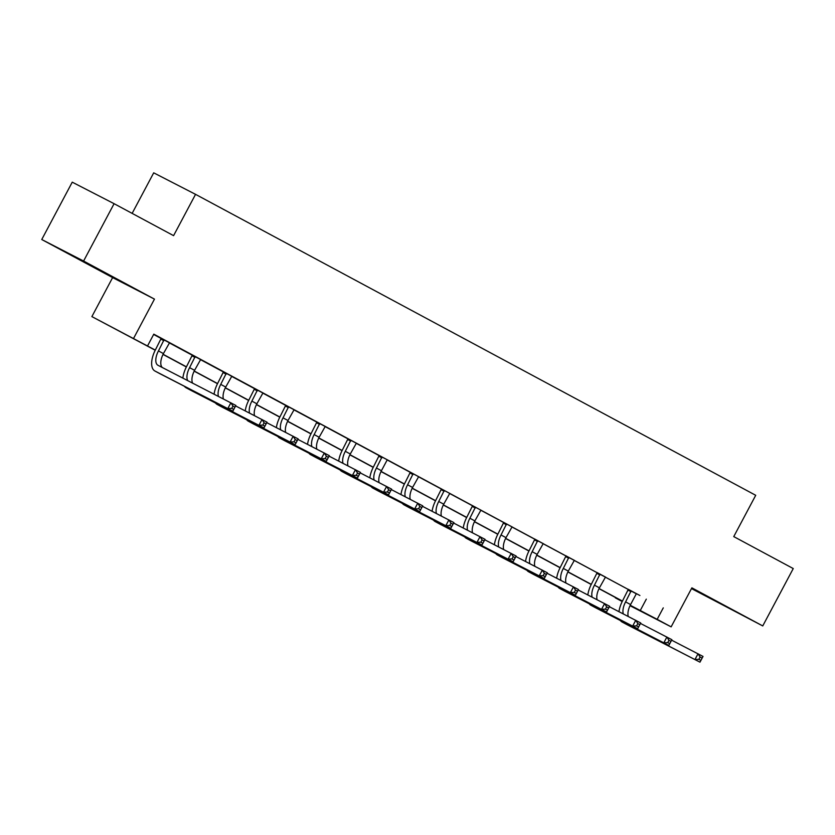 <?xml version="1.0" encoding="UTF-8"?>
<svg xmlns="http://www.w3.org/2000/svg" width="835" height="835" viewBox="0 0 835 835"><rect width="100%" height="100%" fill="white"/><g stroke="black" fill="none" stroke-linecap="round" stroke-linejoin="round"><path stroke-width="1.25" d="M86.381 263.182L108.299 274.715L86.381 263.182M703.644 594.823L725.573 606.346L703.644 594.823M155.216 350.241L91.881 316.601L155.289 350.095M112.621 277.596L154.465 299.118L83.594 261.042L114.092 203.688L72.248 182.166L41.75 239.52L112.621 277.596L91.881 316.601M132.139 213.384L153.703 172.835L195.547 194.346L755.717 495.301L733.756 536.602L793.25 568.562L762.752 625.926L691.881 587.85L671.142 626.855L630.018 605.699M691.484 588.591L762.752 625.926M622.211 601.524L615.322 597.829L622.273 601.398M83.594 261.042L41.75 239.52M636.52 593.894L153.797 334.157L147.701 345.627M153.64 334.459L161.165 338.509M169.369 342.914L192.311 355.24M200.515 359.645L223.456 371.972M231.66 376.376L254.591 388.703M262.806 393.108L285.737 405.434M293.941 409.839L316.882 422.166M325.086 426.57L348.028 438.897M356.232 443.302L379.163 455.628M387.377 460.033L410.309 472.359M418.512 476.764L441.454 489.091M449.658 493.495L472.6 505.822M480.803 510.237L503.745 522.553M511.949 526.968L534.88 539.285M543.084 543.7L566.026 556.016M574.229 560.431L597.171 572.747M605.375 577.162L628.317 589.479M628.254 616.439A12.995 6.356 -61.8 0 1 630.582 604.571L636.019 594.343L636.656 593.769L639.892 595.501L628.327 589.353M605.469 577.068L597.192 572.622M574.323 560.337L566.047 555.891M543.178 543.606L534.901 539.159M512.043 526.875L503.755 522.428M480.897 510.143L472.62 505.697M449.752 493.412L441.475 488.966M418.606 476.681L410.329 472.234M379.111 482.578A12.995 6.356 -61.8 0 1 381.438 470.721L386.876 460.492L387.513 459.908L390.749 461.651L379.184 455.503M356.326 443.218L348.049 438.772M325.18 426.487L316.903 422.04M294.035 409.755L285.758 405.309M262.9 393.024L254.612 388.578M231.754 376.293L223.467 371.846M200.609 359.561L192.332 355.115M169.463 342.83L161.186 338.384M154.465 299.118L133.725 338.123M663.272 607.87L657.166 619.34L671.142 626.855M114.092 203.688L173.586 235.647L195.547 194.346M632.293 606.554L630.164 605.406L632.293 606.554M622.367 601.221L599.019 588.675M591.222 584.49L567.873 571.944M560.076 567.748L536.728 555.212M528.931 551.016L505.582 538.481M497.785 534.285L474.447 521.75M466.65 517.554L443.302 505.018M435.505 500.823L412.156 488.287M404.359 484.091L381.01 471.556M373.214 467.36L349.875 454.824M342.079 450.629L318.73 438.083M310.933 433.897L287.584 421.351M279.788 417.166L256.439 404.62M248.642 400.435L225.304 387.889M217.507 383.703L194.158 371.158M186.362 366.972L163.013 354.426M630.227 605.26L657.166 619.34M163.086 354.28L186.435 366.826M194.231 371.022L217.57 383.557M225.366 387.753L248.715 400.289M256.512 404.484L279.861 417.02M287.658 421.216L311.006 433.751M318.803 437.947L342.152 450.483M349.938 454.678L373.287 467.224M381.084 471.41L404.432 483.956M412.229 488.141L435.578 500.687M443.375 504.872L466.723 517.418M474.52 521.604L497.858 534.149M505.655 538.335L529.004 550.881M536.801 555.066L560.149 567.612M567.946 571.798L591.295 584.343M599.092 588.529L622.43 601.075M646.3 599.144L640.205 610.625M631.156 590.815L625.592 601.889A12.995 6.356 -61.8 0 0 623.307 613.892M618.965 611.658A19.487 9.54 118.2 0 1 622.764 600.438L628.337 589.301M671.632 640.174L703.028 656.435L699.981 662.165L627.085 624.684A19.487 9.54 118.2 0 1 627.012 624.653A19.487 9.54 118.2 0 1 626.939 624.611M700.868 660.402L702.089 658.105L700.085 657.03L698.864 659.326L700.868 660.402L699.981 662.165L622.096 622.002A19.487 9.54 118.2 0 1 622.023 621.971A19.487 9.54 118.2 0 1 620.374 620.52M698.864 659.326L694.981 659.493L698.039 653.753L700.085 657.03M631.03 591.671L628.202 590.209M702.089 658.105L703.028 656.435M600.021 574.083L594.447 585.158A12.995 6.356 -61.8 0 0 592.161 597.161M605.511 577.027L599.436 587.84A12.995 6.356 -61.8 0 0 597.109 599.707M587.83 594.927A19.487 9.54 118.2 0 1 591.618 583.707L597.202 572.559M640.487 623.442L671.883 639.704L668.835 645.434L595.95 607.953A19.487 9.54 118.2 0 1 595.877 607.911A19.487 9.54 118.2 0 1 595.793 607.88M669.722 643.67L670.943 641.374L668.95 640.299L667.729 642.595L669.722 643.67L668.835 645.434L590.95 605.271A19.487 9.54 118.2 0 1 590.877 605.239A19.487 9.54 118.2 0 1 589.228 603.788M667.729 642.595L663.846 642.762L666.894 637.022L668.95 640.299M599.885 574.939L597.056 573.478M670.943 641.374L671.883 639.704M568.875 557.342L563.312 568.426A12.995 6.356 -61.8 0 0 561.016 580.429M574.365 560.295L568.301 571.109A12.995 6.356 -61.8 0 0 565.963 582.966M556.684 578.196A19.487 9.54 118.2 0 1 560.483 566.975L566.057 555.828M609.341 606.711L640.737 622.973L637.69 628.703L564.804 591.222A19.487 9.54 118.2 0 1 564.731 591.18A19.487 9.54 118.2 0 1 564.658 591.149M638.577 626.939L639.798 624.643L637.804 623.568L636.583 625.864L638.577 626.939L637.69 628.703L559.815 588.539A19.487 9.54 118.2 0 1 559.742 588.508A19.487 9.54 118.2 0 1 558.093 587.057M636.583 625.864L632.7 626.02L635.748 620.29L637.804 623.568M568.739 558.208L565.911 556.747M639.798 624.643L640.737 622.973M537.73 540.61L532.166 551.695A12.995 6.356 -61.8 0 0 529.87 563.698M543.23 543.564L537.155 554.377A12.995 6.356 -61.8 0 0 534.828 566.234M525.539 561.464A19.487 9.54 118.2 0 1 529.338 550.244L534.911 539.097M578.206 589.98L609.602 606.241L606.544 611.971L533.659 574.49A19.487 9.54 118.2 0 1 533.586 574.449A19.487 9.54 118.2 0 1 533.513 574.417M607.431 610.208L608.652 607.911L606.659 606.836L605.438 609.133L607.431 610.208L606.544 611.971L528.67 571.808A19.487 9.54 118.2 0 1 528.597 571.766A19.487 9.54 118.2 0 1 526.948 570.326M605.438 609.133L601.555 609.289L604.603 603.559L606.659 606.836M537.604 541.466L534.776 540.015M608.652 607.911L609.602 606.241M506.584 523.879L501.021 534.964A12.995 6.356 -61.8 0 0 498.735 546.967M512.085 526.833L506.01 537.646A12.995 6.356 -61.8 0 0 503.682 549.503M494.393 544.733A19.487 9.54 118.2 0 1 498.192 533.513L503.766 522.366M547.061 573.248L578.457 589.51L575.409 595.24L502.513 557.759A19.487 9.54 118.2 0 1 502.44 557.717A19.487 9.54 118.2 0 1 502.367 557.676M576.296 593.476L577.517 591.18L575.513 590.105L574.292 592.401L576.296 593.476L575.409 595.24L497.524 555.077A19.487 9.54 118.2 0 1 497.451 555.035A19.487 9.54 118.2 0 1 495.802 553.595M574.292 592.401L570.409 592.558L573.468 586.828L575.513 590.105M506.459 524.735L503.63 523.284M577.517 591.18L578.457 589.51M475.449 507.148L469.875 518.232A12.995 6.356 -61.8 0 0 467.59 530.235M480.939 510.101L474.864 520.915A12.995 6.356 -61.8 0 0 472.537 532.772M463.258 528.002A19.487 9.54 118.2 0 1 467.047 516.781L472.62 505.634M515.915 556.517L547.311 572.779L544.263 578.509L471.378 541.028A19.487 9.54 118.2 0 1 471.295 540.986A19.487 9.54 118.2 0 1 471.222 540.944M545.151 576.745L546.372 574.449L544.368 573.374L543.157 575.67L545.151 576.745L544.263 578.509L466.379 538.345A19.487 9.54 118.2 0 1 466.306 538.304A19.487 9.54 118.2 0 1 464.657 536.863M543.157 575.67L539.274 575.826L542.322 570.096L544.368 573.374M475.313 508.004L472.485 506.553M546.372 574.449L547.311 572.779M444.303 490.416L438.73 501.501A12.995 6.356 -61.8 0 0 436.444 513.504M449.794 493.37L443.729 504.183A12.995 6.356 -61.8 0 0 441.391 516.04M432.112 511.27A19.487 9.54 118.2 0 1 435.912 500.05L441.485 488.903M484.77 539.786L516.166 556.047L513.118 561.778L440.233 524.296A19.487 9.54 118.2 0 1 440.16 524.255A19.487 9.54 118.2 0 1 440.087 524.213M514.005 560.014L515.226 557.717L513.233 556.642L512.012 558.939L514.005 560.014L513.118 561.778L435.244 521.614A19.487 9.54 118.2 0 1 435.171 521.572A19.487 9.54 118.2 0 1 433.522 520.132M512.012 558.939L508.129 559.095L511.177 553.365L513.233 556.642M444.168 491.272L441.339 489.821M515.226 557.717L516.166 556.047M413.158 473.685L407.595 484.77A12.995 6.356 -61.8 0 0 405.299 496.762M418.659 476.639L412.584 487.452A12.995 6.356 -61.8 0 0 410.256 499.309M400.967 494.539A19.487 9.54 118.2 0 1 404.766 483.319L410.34 472.172M453.635 523.054L485.02 539.316L481.972 545.046L409.087 507.565A19.487 9.54 118.2 0 1 409.014 507.523A19.487 9.54 118.2 0 1 408.941 507.482M482.86 543.282L484.081 540.986L482.087 539.911L480.866 542.207L482.86 543.282L481.972 545.046L404.098 504.883A19.487 9.54 118.2 0 1 404.025 504.841A19.487 9.54 118.2 0 1 402.376 503.401M480.866 542.207L476.983 542.364L480.031 536.634L482.087 539.911M413.033 474.541L410.204 473.09M484.081 540.986L485.02 539.316M382.012 456.954L376.449 468.038A12.995 6.356 -61.8 0 0 374.163 480.031M369.821 477.808A19.487 9.54 118.2 0 1 373.621 466.577L379.194 455.44M422.489 506.323L453.885 522.585L450.837 528.315L377.942 490.834A19.487 9.54 118.2 0 1 377.869 490.792A19.487 9.54 118.2 0 1 377.796 490.75M451.725 526.551L452.935 524.255L450.942 523.18L449.721 525.476L451.725 526.551L450.837 528.315L372.953 488.151A19.487 9.54 118.2 0 1 372.88 488.11A19.487 9.54 118.2 0 1 371.231 486.669M449.721 525.476L445.838 525.633L448.896 519.902L450.942 523.18M381.887 457.81L379.059 456.359M452.935 524.255L453.885 522.585M350.867 440.222L345.304 451.307A12.995 6.356 -61.8 0 0 343.018 463.3M356.368 443.176L350.293 453.989A12.995 6.356 -61.8 0 0 347.965 465.846M338.686 461.077A19.487 9.54 118.2 0 1 342.475 449.846L348.049 438.709M391.344 489.592L422.74 505.853L419.692 511.584L346.807 474.103A19.487 9.54 118.2 0 1 346.723 474.061A19.487 9.54 118.2 0 1 346.65 474.019M420.579 509.82L421.8 507.523L419.796 506.448L418.586 508.745L420.579 509.82L419.692 511.584L341.807 471.42A19.487 9.54 118.2 0 1 341.734 471.378A19.487 9.54 118.2 0 1 340.085 469.938M418.586 508.745L414.703 508.901L417.75 503.171L419.796 506.448M350.742 441.078L347.913 439.627M421.8 507.523L422.74 505.853M319.732 423.491L314.158 434.576A12.995 6.356 -61.8 0 0 311.873 446.568M325.222 426.445L319.158 437.258A12.995 6.356 -61.8 0 0 316.82 449.115M307.541 444.345A19.487 9.54 118.2 0 1 311.34 433.114L316.914 421.978M360.198 472.861L391.594 489.122L388.546 494.852L315.661 457.371A19.487 9.54 118.2 0 1 315.588 457.329A19.487 9.54 118.2 0 1 315.515 457.288M389.434 493.088L390.655 490.792L388.661 489.717L387.44 492.013L389.434 493.088L388.546 494.852L310.672 454.689A19.487 9.54 118.2 0 1 310.589 454.647A19.487 9.54 118.2 0 1 308.95 453.196M387.44 492.013L383.557 492.17L386.605 486.44L388.661 489.717M319.596 424.347L316.768 422.896M390.655 490.792L391.594 489.122M288.586 406.76L283.023 417.844A12.995 6.356 -61.8 0 0 280.727 429.837M294.087 409.714L288.012 420.527A12.995 6.356 -61.8 0 0 285.674 432.384M276.395 427.614A19.487 9.54 118.2 0 1 280.195 416.383L285.768 405.246M329.063 456.129L360.449 472.38L357.401 478.121L284.516 440.64A19.487 9.54 118.2 0 1 284.443 440.598A19.487 9.54 118.2 0 1 284.37 440.556M358.288 476.357L359.509 474.061L357.516 472.986L356.294 475.282L358.288 476.357L357.401 478.121L279.527 437.957A19.487 9.54 118.2 0 1 279.454 437.916A19.487 9.54 118.2 0 1 277.805 436.465M356.294 475.282L352.412 475.439L355.459 469.708L357.516 472.986M288.451 407.616L285.633 406.165M359.509 474.061L360.449 472.38M257.441 390.029L251.878 401.113A12.995 6.356 -61.8 0 0 249.592 413.106M262.941 392.982L256.867 403.796A12.995 6.356 -61.8 0 0 254.539 415.653M245.25 410.883A19.487 9.54 118.2 0 1 249.049 399.652L254.623 388.515M297.918 439.398L329.314 455.649L326.255 461.39L253.37 423.909A19.487 9.54 118.2 0 1 253.297 423.867A19.487 9.54 118.2 0 1 253.224 423.825M327.153 459.615L328.364 457.329L326.37 456.254L325.149 458.551L327.153 459.615L326.255 461.39L248.381 421.226A19.487 9.54 118.2 0 1 248.308 421.184A19.487 9.54 118.2 0 1 246.659 419.734M325.149 458.551L321.266 458.707L324.314 452.977L326.37 456.254M257.316 390.884L254.487 389.434M328.364 457.329L329.314 455.649M226.295 373.297L220.732 384.382A12.995 6.356 -61.8 0 0 218.446 396.374M231.796 376.251L225.721 387.054A12.995 6.356 -61.8 0 0 223.394 398.921M214.104 394.151A19.487 9.54 118.2 0 1 217.904 382.921L223.477 371.784M266.772 422.667L298.168 438.918L295.12 444.658L222.225 407.177A19.487 9.54 118.2 0 1 222.152 407.136A19.487 9.54 118.2 0 1 222.079 407.094M296.007 442.884L297.229 440.598L295.225 439.523L294.003 441.819L296.007 442.884L295.12 444.658L217.236 404.495A19.487 9.54 118.2 0 1 217.163 404.453A19.487 9.54 118.2 0 1 215.513 403.002M294.003 441.819L290.131 441.976L293.179 436.235L295.225 439.523M226.17 374.153L223.342 372.702M297.229 440.598L298.168 438.918M195.16 356.566L189.587 367.65A12.995 6.356 -61.8 0 0 187.698 380.562M200.65 359.52L194.586 370.322A12.995 6.356 -61.8 0 0 192.603 383.088M182.886 378.088A19.487 9.54 118.2 0 1 186.758 366.189L192.342 355.052M235.627 405.935L267.023 422.186L263.975 427.927L191.09 390.446A19.487 9.54 118.2 0 1 191.017 390.404A19.487 9.54 118.2 0 1 190.933 390.363M264.862 426.153L266.083 423.867L264.09 422.792L262.868 425.088L264.862 426.153L263.975 427.927L186.101 387.764A19.487 9.54 118.2 0 1 186.017 387.722A19.487 9.54 118.2 0 1 184.378 386.271M262.868 425.088L258.986 425.245L262.033 419.504L264.09 422.792M195.025 357.422L192.196 355.971M266.083 423.867L267.023 422.186M164.015 339.835L158.452 350.919A12.995 6.356 -61.8 0 0 157.951 365.271A12.995 6.356 -61.8 0 0 158.003 365.292L235.877 405.455L232.829 411.196L159.944 373.715A19.487 9.54 118.2 0 1 159.871 373.673A19.487 9.54 118.2 0 1 159.798 373.631M169.515 342.788L163.441 353.591A12.995 6.356 -61.8 0 0 162.334 367.525M233.716 409.421L234.938 407.136L232.944 406.06L231.723 408.357L233.716 409.421L232.829 411.196L154.955 371.032A19.487 9.54 118.2 0 1 154.882 370.99A19.487 9.54 118.2 0 1 155.623 349.458L161.197 338.321M231.723 408.357L227.84 408.513L230.888 402.773L232.944 406.06M163.879 340.69L161.061 339.24M234.938 407.136L235.877 405.455M630.582 604.571L625.592 601.889M627.085 624.684L622.096 622.002M599.436 587.84L594.447 585.158M595.95 607.953L590.95 605.271M568.301 571.109L563.312 568.426M564.804 591.222L559.815 588.539M537.155 554.377L532.166 551.695M533.659 574.49L528.67 571.808M506.01 537.646L501.021 534.964M502.513 557.759L497.524 555.077M474.864 520.915L469.875 518.232M471.378 541.028L466.379 538.345M443.729 504.183L438.73 501.501M440.233 524.296L435.244 521.614M412.584 487.452L407.595 484.77M409.087 507.565L404.098 504.883M381.438 470.721L376.449 468.038M377.942 490.834L372.953 488.151M350.293 453.989L345.304 451.307M346.807 474.103L341.807 471.42M319.158 437.258L314.158 434.576M315.661 457.371L310.672 454.689M288.012 420.527L283.023 417.844M284.516 440.64L279.527 437.957M256.867 403.796L251.878 401.113M253.37 423.909L248.381 421.226M225.721 387.054L220.732 384.382M222.225 407.177L217.236 404.495M194.586 370.322L189.587 367.65M191.09 390.446L186.101 387.764M163.441 353.591L158.452 350.919M159.944 373.715L154.955 371.032M627.012 624.653L622.023 621.971M595.877 607.911L590.877 605.239M564.731 591.18L559.742 588.508M533.586 574.449L528.597 571.766M502.44 557.717L497.451 555.035M471.295 540.986L466.306 538.304M440.16 524.255L435.171 521.572M409.014 507.523L404.025 504.841M377.869 490.792L372.88 488.11M346.723 474.061L341.734 471.378M315.588 457.329L310.589 454.647M284.443 440.598L279.454 437.916M253.297 423.867L248.308 421.184M222.152 407.136L217.163 404.453M191.017 390.404L186.017 387.722M159.871 373.673L154.882 370.99"/></g></svg>
